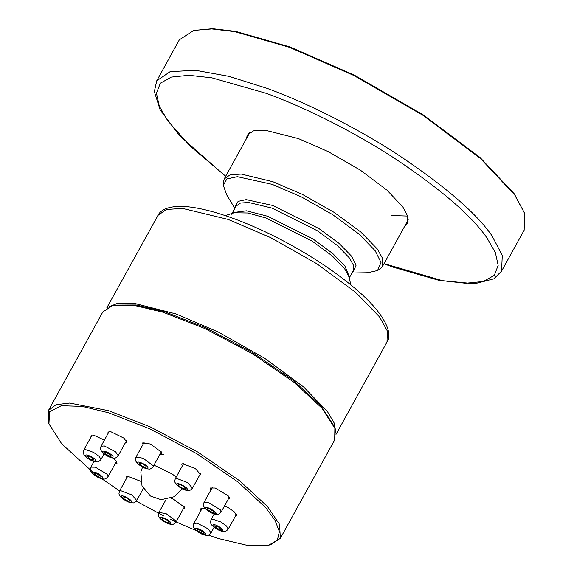 <?xml version="1.0" encoding="UTF-8"?>
<svg xmlns="http://www.w3.org/2000/svg" width="574" height="574" viewBox="0 0 574 574"><rect width="100%" height="100%" fill="white"/><g stroke="black" fill="none" stroke-linecap="round" stroke-linejoin="round"><path stroke-width="0.86" d="M335.941 433.356L334.355 423.303L327.359 411.45L303.56 386.933L264.714 358.327L218.551 332.174L176.017 313.949L133.785 303.237L117.799 303.23L107.711 307.37M142.976 444.491L142.696 442.92L150.417 444.011L161.531 452.233L161.581 453.345L160.168 453.941M90.993 437.022L90.957 435.939L94.674 435.637L104.396 440.136M126.768 477.948L126.66 476.707L127.493 476.183L140.623 481.263M200.878 510.673L200.462 508.887L202.995 508.356L205.514 508.959M224.556 505.852L228.208 507.603L234.536 512.037L236.416 515.43L235.455 516.019M171.102 498.232L173.484 499.158L184.606 507.373L184.656 508.492L183.171 509.088M112.683 457.973L115.926 460.814L116.974 463.405L115.022 463.993M108.12 433.384L107.998 432.093L110.524 431.562L124.027 438.199L126.883 442.525L125.154 443.121M182.245 466.102L181.8 464.28L182.632 463.749L195.368 468.563L200.692 474.705L199.587 475.279M153.983 465.148L171.927 473.844L176.232 476.987M210.916 489.974L210.378 488.008L215.279 488.029L228.222 495.843L229.263 498.433L228.352 498.978M268.668 545.171L270.655 544.683L280.32 538.369L279.603 524.442L267.498 506.548L239.731 480.847L197.872 452.097L150.503 427.013L108.637 410.697L69.698 403.056L56.044 404.699L48.489 410.396L48.302 421.94L48.948 423.885L49.551 411.802L61.275 405.725L82.283 406.399L108.565 412.778L149.936 428.893L196.746 453.682L238.11 482.088L265.547 507.488L275.011 520.266L279.366 531.603L277.357 540.227L268.668 545.171L247.007 545.3L218.78 538.634L208.19 535.097M196.078 530.527L176.096 521.917M176.089 521.909L170.758 519.405M163.705 515.954L136.303 501.116M119.622 490.892L101.081 478.271M92.801 472.101L61.798 443.924L48.948 423.885M48.489 410.396L102.854 311.919L112.518 305.605L134.438 305.476L163.002 312.22L204.868 328.529L252.237 353.613L294.096 382.363L321.863 408.064L334.872 428.348L334.685 439.892L280.32 538.369M334.872 428.348L334.226 426.403L321.375 406.363L293.938 380.964L252.567 352.558L205.757 327.768L164.394 311.653L136.167 304.988L114.506 305.117L112.518 305.605M349.243 278.017L349.365 276.804L344.917 266.056L332.755 253.529L312.909 238.913L267.592 216.24L246.461 210.816L233.037 212.588L232.075 213.341M232.09 213.521L231.623 214.217M225.259 215.594L234.127 212.767L247.781 212.983L265.97 218.005L312.034 241.051L332.21 255.911L344.565 268.639L348.626 275.972L350.965 284.984M232.133 213.291L236.101 206.102L240.506 203.038L248.736 202.486L272.069 208.125L317.393 230.798L337.239 245.414L349.394 257.941L353.369 265.088L353.218 270.749L349.25 277.938M352.544 271.968L353.441 271.423L356.067 265.274L351.604 256.269L339.205 243.498L318.965 228.596L272.758 205.478L246.167 199.63L238.102 201.359L235.419 206.274L235.433 207.322M234.859 208.362L226.687 194.873L223.329 185.373L226.83 178.959L237.378 176.692L272.126 184.34L301.085 196.746L332.518 214.547L358.958 234.027L375.159 250.716L380.993 262.483L377.563 270.519L367.74 272.736L351.97 273.009M377.563 270.519L379.801 269.134L382.528 266.365L382.736 258.709L377.362 249.044L360.924 232.111L334.09 212.351L302.204 194.285L272.822 181.693L241.267 174.08L230.152 174.819L224.19 178.959L223.308 182.747L223.329 185.373M217.345 528.654L214.375 525.806L218.278 526.731L221.255 529.572L217.345 528.654M196.99 531.007L195.999 530.06C192.785 526.609 201.223 528.941 204.731 532.478C208.735 536.13 201.259 534.71 196.99 531.007M198.188 531.172L197.155 529.601L198.08 529.407L202.988 531.825L204.021 533.397L203.096 533.59L198.188 531.172M161.05 519.126L160.512 518.322C159.106 515.509 168.799 519.47 170.557 522.419C172.896 525.59 163.719 522.405 161.05 519.126M162.22 519.068C161.237 517.052 168.447 520.202 169.057 522.053C170.04 524.062 162.837 520.912 162.22 519.068L162.205 518.666M169.057 522.053L169.072 522.455M123.188 496.962C124.96 496.417 131.561 500.822 129.444 501.138C127.672 501.683 121.071 497.278 123.188 496.962L122.886 497.156M95.994 473.306L100.701 476.147L101.074 477.087L99.288 477.073L94.581 474.232L94.208 473.299L95.994 473.306M91.029 457.126L94 459.989L90.096 459.056L87.119 456.208L91.029 457.126M110.186 454.615L111.22 456.179L110.301 456.373L105.386 453.955L104.353 452.391L105.279 452.197L110.186 454.615M146.155 466.719C147.138 468.728 139.927 465.579 139.317 463.727C138.334 461.718 145.545 464.868 146.155 466.719L146.169 467.121M139.317 463.727L139.303 463.326M212.38 512.474L207.673 509.633L207.3 508.693L209.087 508.708L213.793 511.549L214.167 512.489L212.38 512.474M185.187 488.818C183.415 489.364 176.814 484.958 178.93 484.643C180.702 484.097 187.303 488.503 185.187 488.818L185.495 488.625M156.724 80.812L179.339 39.828L193.718 30.444L211.727 28.937L234.888 31.656L289.483 47.319L353.799 75.474L422.873 115.266L480.244 158.302L514.598 194.773L524.449 213.011L524.162 230.181L501.54 271.158L502.279 255.459L491.975 235.756C476.642 213.578 446.07 187.074 400.25 156.243C356.031 127.119 304.851 102.028 266.86 88.296L229.119 76.392L195.368 70.286L170.134 71.671L156.724 80.812L154.356 91.582L160.103 109.749L179.332 135.521L225.611 176.39M246.382 138.764L247.286 135.112L253.507 130.872L265.224 130.233L298.401 138.592L328.256 151.658L360.314 170.126L386.948 190.102L402.891 207.027L407.676 216.176L407.332 223.465L404.72 226.17M524.449 213.011L514.311 193.876L480.094 157.549L422.952 114.685L354.158 75.05L290.1 47.011L235.72 31.405L212.653 28.7L193.718 30.444M408.049 221.492L406.729 222.533M248.391 135.127L248.564 133.448M157.8 215.48L166.417 209.481L182.518 208.405L228.187 219.433L270.727 237.658L316.891 263.81L355.737 292.417L379.536 316.934L387.306 330.925L387.012 342.011C392.702 334.29 386.324 315.499 357.975 290.925C339.119 274.494 316.08 258.809 288.866 243.871C246.418 220.631 202.22 205.442 178.162 206.425C166.209 206.956 161.007 210.708 158.847 213.865L106.771 307.915M217.116 529.135L213.227 526.258C212.28 523.653 214.798 524.134 220.782 527.685C224.405 531.244 223.186 531.732 217.116 529.135M228.222 529.128L226.543 526.014L220.803 521.981L212.502 519.104L211.053 519.649C210.149 523.187 210.192 522.405 212.093 525.533C216.721 529.587 220.768 531.567 224.24 531.474C225.094 531.854 226.421 531.072 228.222 529.128L236.359 514.39M210.995 532.93L208.412 529.013L197.155 523.165L193.825 523.452C192.921 526.989 192.964 526.215 194.866 529.336C199.494 533.397 203.54 535.377 207.013 535.277C207.867 535.657 209.194 534.875 210.995 532.93L214.08 527.348M176.053 521.996L176.01 520.984L165.915 513.515L158.876 512.517C157.972 516.055 158.015 515.273 159.924 518.401C164.544 522.455 168.598 524.435 172.071 524.342C172.918 524.722 174.245 523.94 176.053 521.996L184.369 506.921M121.623 495.922C123.647 495.24 131.704 499.868 131.525 501.619C131.941 503.649 123.97 500.399 121.731 497.615L121.623 495.922M136.727 500.485L131.912 494.917L120.318 490.526L119.557 491.007C118.653 494.544 118.696 493.762 120.597 496.89C125.225 500.951 129.272 502.932 132.745 502.831C133.599 503.211 134.926 502.429 136.727 500.485L143.328 488.531M95.176 472.366C100.952 474.059 106.161 480.029 100.106 478.02L93.053 473.758C91.854 472.144 92.565 471.677 95.176 472.366M108.048 476.628L107.116 474.282L95.356 467.179L90.879 467.15C89.975 470.687 90.018 469.905 91.919 473.033C96.547 477.087 100.601 479.068 104.066 478.974C104.92 479.347 106.247 478.565 108.048 476.628L116.436 461.446M91.266 456.646C101.519 462.429 91.338 462.443 85.978 456.653C84.672 454.378 86.43 454.378 91.266 456.646M100.974 459.523L99.295 456.416L93.555 452.384L85.253 449.499L83.804 450.045C82.9 453.582 82.943 452.807 84.844 455.928C89.472 459.989 93.519 461.97 96.992 461.869C97.838 462.249 99.166 461.467 100.974 459.53L104.059 453.941M111.392 454.773C117.204 459.509 106.728 457.04 103.198 452.85C100.213 449.657 107.467 451.365 111.392 454.773M118.201 455.72L115.611 451.803L104.353 445.948L101.024 446.242C100.12 449.779 100.17 448.997 102.072 452.125C106.692 456.179 110.746 458.16 114.219 458.066C115.065 458.447 116.393 457.665 118.201 455.72L126.467 440.739M147.862 467.466C149.19 470.063 140.587 466.813 138.147 463.785C134.244 459.473 146.671 464.179 147.862 467.466M153.15 466.662L153.107 465.65L143.012 458.174L135.973 457.177C135.069 460.714 135.112 459.939 137.021 463.06C141.642 467.121 145.696 469.101 149.161 469.001C150.015 469.381 151.342 468.599 153.15 466.662L161.33 451.831M213.205 513.421L206.145 509.152C201.79 502.58 223.817 515.89 213.205 513.421M221.148 512.03L220.208 509.683L208.448 502.573L203.971 502.544C203.067 506.081 203.117 505.307 205.018 508.428C209.639 512.489 213.693 514.469 217.166 514.376C218.012 514.749 219.34 513.967 221.148 512.03L229.234 497.371M186.751 489.859C183.745 489.679 180.645 488.158 177.474 485.295C172.968 479.778 190.833 488.567 186.751 489.859M192.469 488.165L187.655 482.591L176.06 478.207L175.3 478.687C174.396 482.225 174.439 481.442 176.34 484.571C180.968 488.625 185.015 490.605 188.487 490.512C189.334 490.892 190.661 490.11 192.469 488.165L200.584 473.464M225.704 176.225L190.159 146.14L167.701 120.712L159.263 106.054L156.444 93.189L160.325 83.23L171.296 77.103L188.889 75.302L211.813 77.82L266.279 93.347C303.51 106.807 353.677 131.396 397.007 159.938C441.915 190.159 471.878 216.133 486.91 237.866L495.348 252.524L498.167 265.389L494.286 275.348L483.315 281.475L465.722 283.276L442.798 280.758L384.042 263.631M335.984 434.446L387.012 342.011M249.891 132.407L224.19 178.959M408.229 219.813L382.528 266.365M211.053 519.649L214.188 513.96M193.825 523.452L202.199 508.291M158.876 512.517L166.037 499.552M119.557 491.007L127.765 476.14M90.879 467.15L94.021 461.46M83.804 450.045L91.89 435.393M101.024 446.242L109.153 431.519M135.973 457.177L144.174 442.324M203.971 502.544L212.323 487.419M175.3 478.687L183.58 463.677M182.302 488.833L174.281 496.704L161.1 499.696L150.388 496.001L141.993 485.848L140.852 471.864L142.56 467.114M159.773 454.651L163.518 454.443M383.949 263.796L393.018 267.132L438.988 280.356L474.633 283.757L493.755 278.864L501.54 271.158M407.633 216.046L391.102 215.523"/></g></svg>
